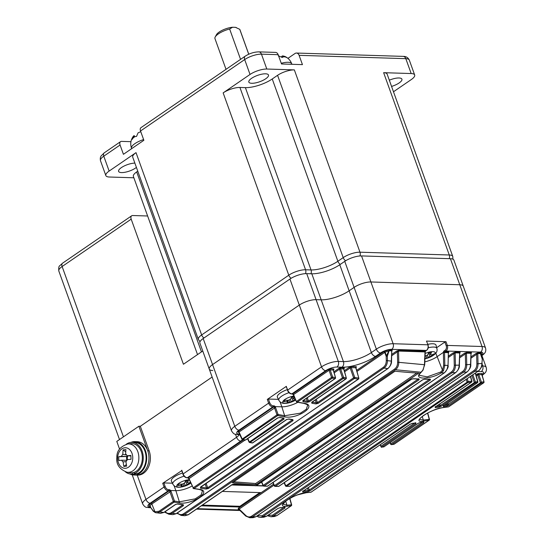 <?xml version="1.0" encoding="UTF-8"?>
<svg xmlns="http://www.w3.org/2000/svg" width="545" height="545" viewBox="0 0 545 545"><rect width="100%" height="100%" fill="white"/><g stroke="black" fill="none" stroke-linecap="round" stroke-linejoin="round"><path stroke-width="0.82" d="M293.891 396.038A8.182 2.63 160.2 0 0 293.339 396.12A8.182 2.63 160.2 0 0 283.264 400.875A8.182 2.63 160.2 0 0 287.569 403.116A8.182 2.63 160.2 0 0 295.676 400.01M294.164 396.644A28.544 17.168 -167.5 0 1 291.575 397.08A29.185 13.169 80.1 0 1 290.444 399.335A3.624 1.165 160.2 0 0 288.509 400.248A29.185 24.293 -140.5 0 1 284.912 400.228A28.544 7.432 105.6 0 1 284.327 400.97A28.544 7.432 105.6 0 1 283.747 401.638A29.185 24.293 39.5 0 0 287.344 401.665A3.624 1.165 160.2 0 0 288.169 402.094A29.185 13.169 80.1 0 1 286.595 403.116A28.544 25.356 91.9 0 0 289.504 402.612A29.185 13.169 -99.9 0 0 291.078 401.583A3.624 1.165 160.2 0 0 293.012 400.67A29.185 24.293 39.5 0 0 295.56 399.744M295.192 398.926A29.185 24.293 -140.5 0 1 294.177 399.26A3.624 1.165 160.2 0 0 294.157 399.206A3.624 1.165 160.2 0 0 293.346 398.831A29.185 13.169 -99.9 0 0 294.314 396.971M287.344 401.665L286.963 400.296M291.493 397.264L293.012 400.67M292.576 396.937L293.346 398.831M287.597 400.289L288.169 402.094M291.078 401.583L290.376 399.362M289.504 402.612L289.143 399.887M287.222 389.634A11.486 3.692 160.2 0 0 277.391 397.21L278.815 400.255C280.437 403.007 283.298 403.974 287.419 403.157L295.69 400.03M424.937 358.808A8.182 2.63 160.2 0 0 434.685 354.114A8.182 2.63 160.2 0 0 430.38 351.872A8.182 2.63 160.2 0 0 425.155 353.467M428.213 347.792A11.172 3.59 160.2 0 1 430.264 347.349A11.172 3.59 160.2 0 1 436.865 348.439L436.027 345.189A11.486 3.692 160.2 0 0 429.235 344.065A11.486 3.692 160.2 0 0 427.845 344.345M424.943 358.692A28.544 25.356 91.9 0 0 426.537 358.365A29.185 13.169 -99.9 0 0 428.111 357.336A3.624 1.165 160.2 0 0 430.046 356.423A29.185 24.293 39.5 0 0 433.2 355.224A28.544 15.621 -129.7 0 0 433.813 354.55A28.544 15.621 -129.7 0 0 434.365 353.807A29.185 24.293 -140.5 0 1 431.211 355.013A3.624 1.165 160.2 0 0 431.19 354.959A3.624 1.165 160.2 0 0 430.387 354.584A29.185 13.169 -99.9 0 0 431.517 352.329A28.544 17.168 -167.5 0 1 428.608 352.833A29.185 13.169 80.1 0 1 427.478 355.088A3.624 1.165 160.2 0 0 425.543 356.001A29.185 24.293 -140.5 0 1 425.052 356.028M428.534 353.017L430.046 356.423M433.2 355.224L432.573 354.557M429.617 352.69L430.387 354.584M425.005 357.213L425.202 357.847M428.111 357.336L427.409 355.115M426.537 358.365L426.176 355.64M189.238 479.75A8.182 2.63 160.2 0 0 187.351 479.961A8.182 2.63 160.2 0 0 177.275 484.716A8.182 2.63 160.2 0 0 181.58 486.957A8.182 2.63 160.2 0 0 190.743 483.095M190.396 482.318A29.185 24.293 -140.5 0 1 188.189 483.102A3.624 1.165 160.2 0 0 188.168 483.047A3.624 1.165 160.2 0 0 187.357 482.672A29.185 13.169 -99.9 0 0 188.495 480.418A28.544 17.168 -167.5 0 1 185.586 480.922A29.185 13.169 80.1 0 1 184.455 483.177A3.624 1.165 160.2 0 0 182.521 484.089A29.185 24.293 -140.5 0 1 178.923 484.069A28.544 7.432 105.6 0 1 178.338 484.812A28.544 7.432 105.6 0 1 177.759 485.479A29.185 24.293 39.5 0 0 181.356 485.506A3.624 1.165 160.2 0 0 182.18 485.936A29.185 13.169 80.1 0 1 180.606 486.957A28.544 25.356 91.9 0 0 183.515 486.453A29.185 13.169 -99.9 0 0 185.089 485.425A3.624 1.165 160.2 0 0 187.024 484.512A29.185 24.293 39.5 0 0 190.171 483.313A28.544 15.621 -129.7 0 0 190.627 482.829M181.356 485.506L180.974 484.137M185.504 481.112L187.024 484.512M190.171 483.313L189.551 482.645M186.588 480.779L187.357 482.672M181.608 484.13L182.18 485.936M185.089 485.425L184.387 483.204M183.515 486.453L183.154 483.728M182.486 473.06A11.486 3.692 160.2 0 0 171.403 481.051L172.826 484.096C174.448 486.849 177.309 487.816 181.43 486.998L190.77 483.149M344.747 261.341L354.121 287.385A12.528 4.026 -19.8 0 1 370.9 281.969L459.782 284.742L370.9 281.969A12.528 4.026 160.2 0 0 354.121 287.385L349.147 290.798A20.88 6.71 -19.8 0 1 321.182 299.825L316.086 299.668A12.528 4.026 160.2 0 0 299.307 305.084L212.564 364.571A12.528 4.026 160.2 0 0 209.266 369.081L199.892 343.037A12.528 4.026 160.2 0 1 203.183 338.527L289.933 279.04A12.528 4.026 160.2 0 1 306.712 273.624L311.808 273.781A20.88 6.71 -19.8 0 0 339.773 264.754L344.747 261.341A12.528 4.026 160.2 0 1 361.526 255.925L450.408 258.698L459.782 284.742A12.528 4.026 -19.8 0 1 463.284 286.186L485.513 347.942A12.528 4.026 -19.8 0 0 482.018 346.504L447.343 345.421A4.176 3.066 91.8 0 1 445.919 351.034L444.877 351.75L448.699 351.866A0.838 0.613 -88.2 0 0 448.351 352.615L448.283 353.419L448.399 352.622A0.838 0.661 96.4 0 1 448.794 351.872L448.699 351.866M289.933 279.04L299.307 305.084L212.564 364.571A12.528 4.026 160.2 0 0 209.266 369.081A12.528 4.026 160.2 0 0 212.768 370.518M149.153 450.844L147.736 450.804A16.704 12.276 -88.2 0 1 136.161 475.077L137.578 475.117A16.704 12.276 -88.2 0 0 149.153 450.844L140.31 426.292L212.134 377.038L140.31 426.292L138.893 426.244L116.794 441.402L119.573 449.128M147.627 215.99L132.68 215.52A4.176 2.493 55.6 0 0 131.658 215.8A4.176 2.493 55.6 0 0 131.188 219.151L183.427 364.251L202.754 351M450.408 258.698A12.528 4.026 -19.8 0 1 453.903 260.142L463.284 286.186A12.528 4.026 -19.8 0 0 459.782 284.742L482.018 346.504A4.176 3.066 -88.2 0 1 480.595 352.118L445.919 351.034A0.838 0.497 55.6 0 1 445.088 350.272A3.338 2.453 -88.2 0 0 446.226 345.782L444.883 342.062L446.001 341.701L426.469 341.088L428.043 344.903L426.469 341.088M274.012 485.139L238.86 509.268L239.139 509.057L245.761 515.468C247.662 517.171 249.637 517.389 251.688 516.122L462.603 371.492C464.558 370.021 465.553 367.766 465.573 364.734L465.328 353.95A0.838 0.497 55.6 0 0 464.504 353.228L466.711 352.431A0.838 0.559 88 0 0 466.418 353.18L466.472 353.187A0.838 0.613 91.8 0 1 466.82 352.431L466.711 352.431M459.701 357.806L466.418 353.18M471.343 352.574A0.838 0.613 -88.2 0 0 470.996 353.324L470.928 354.127L471.044 353.33A0.838 0.661 96.4 0 1 471.439 352.581L466.82 352.431M284.095 482.741L285.498 485.868A0.838 0.838 0 0 0 286.275 486.358A0.838 0.627 -90.9 0 0 286.554 486.269L289.933 486.201A0.838 0.627 88.7 0 1 289.661 486.29L286.275 486.358A0.838 0.627 -90.9 0 1 285.723 485.942L451.301 371.997C453.256 370.525 454.251 368.27 454.271 365.239L454.005 353.596A0.838 0.497 55.6 0 0 453.181 352.874L455.388 352.084A0.838 0.559 88 0 0 455.095 352.826L455.15 352.833A0.838 0.613 91.8 0 1 455.497 352.077L455.388 352.084M448.378 357.452L455.095 352.826M460.021 352.22A0.838 0.613 -88.2 0 0 459.673 352.969L459.605 353.773L459.721 352.976A0.838 0.661 96.4 0 1 460.116 352.227L455.497 352.077M398.484 351.062A0.838 0.559 88 0 1 398.776 350.312L396.569 351.103A0.838 0.497 -124.4 0 1 397.394 351.825L398.538 351.062L398.797 362.207C398.749 365.593 397.632 368.107 395.438 369.748L184.333 514.514L188.039 514.827L231.979 484.696L234.241 484.055L256.136 485.697L411.121 379.415L413.369 378.72L419.057 378.966L419.091 379.763L264.1 486.045L267.506 486.147L422.491 379.872L424.725 379.143L430.359 379.252L430.38 380.022L275.389 486.297L278.767 486.317L444.236 372.855L441.321 372.862C429.296 380.172 412.115 379.627 421.06 372.228L395.438 369.748A0.838 0.497 55.6 0 1 394.655 369.026C396.624 367.548 397.612 365.279 397.632 362.234L424.473 364.721L425.005 351.825A0.838 0.613 91.8 0 1 425.345 351.137L426.388 350.428L391.712 349.345A8.352 2.684 160.2 0 0 380.526 352.956L375.553 356.362A25.056 8.052 -19.8 0 1 341.994 367.201L336.899 367.044A8.352 2.684 160.2 0 0 325.712 370.655L291.868 393.858L292.747 393.885L328.219 369.565A0.838 0.497 -124.4 0 1 329.044 370.287L330.161 369.926L332.661 377.058A0.838 0.579 101.2 0 1 332.286 378.135L297.386 402.067L304.008 403.273C318.566 405.146 297.345 419.67 284.272 416.802L277.725 415.549A0.838 0.579 -78.8 0 0 278.1 414.473L284.64 415.726L300.472 413.144L306.338 409.254L307.564 405.405M238.492 431.987A0.838 0.613 -88.2 0 0 238.24 432.076L237.763 431.831A0.838 0.783 -2 0 1 238.799 432.267L239.03 432.008A0.838 0.497 55.6 0 0 238.213 431.286L237.763 431.831M482.046 374.735A0.838 0.783 178 0 1 482.598 373.822L482.121 373.577A0.838 0.613 -88.2 0 0 481.821 374.66L478.197 374.647L476.248 375.887M483.831 382.392A0.838 0.497 -124.4 0 1 483.681 382.808A0.838 0.838 0 0 0 484.015 381.895L481.944 374.429M478.197 374.647L477.938 373.679L476.827 374.204A0.838 0.497 -124.4 0 1 477.645 374.926L480.308 382.495A0.838 0.497 55.6 0 0 481.194 383.217L449.148 405.194L446.982 406.107L443.371 406.618L443.392 406.005L477.379 382.699L475.111 382.999L441.13 406.298L438.95 407.19L435.223 407.633L435.237 406.999L471.432 382.181L467.889 382.556L310.139 490.732L307.959 491.597L302.727 492.074L302.734 491.413L478.346 370.988L474.75 371.343L263.126 516.462L266.444 516.299L277.678 508.594L279.864 507.756L285.042 507.306L285.008 507.967L273.488 515.87L276.833 515.625L291.166 505.794L286.67 506.264C273.29 507.824 294.613 493.211 306.576 492.612L311.031 492.176L410.072 424.255L412.252 423.39L415.937 422.975L415.889 423.601L381.384 447.268L381.03 446.185L414.561 423.193M477.74 353.535A0.838 0.559 88 0 1 478.033 352.785L475.826 353.582A0.838 0.497 -124.4 0 1 476.65 354.305L477.795 353.535L478.033 363.828C478.019 367.201 476.923 369.708 474.75 371.343A0.838 0.497 55.6 0 1 473.891 370.62C475.853 369.149 476.848 366.894 476.868 363.856L476.65 354.305L471.023 358.16M392.087 350.101A0.838 0.613 -88.2 0 0 391.739 350.851L391.671 351.648L391.787 350.851A0.838 0.661 96.4 0 1 392.182 350.108L389.348 350.013L387.345 356.239L386.18 356.267L389.348 350.013A7.058 2.269 -19.8 0 0 384.641 351.293L383.878 351.695A0.838 0.497 -124.4 0 1 384.695 352.417L385.077 352.213L386.569 356.062L387.345 356.239L387.441 360.49C387.393 363.876 386.269 366.397 384.075 368.045L208.463 488.47A0.838 0.497 -124.4 0 1 207.693 487.748L383.298 367.33C385.267 365.838 386.262 363.57 386.276 360.518L391.317 361.117L391.739 350.851L388.973 350.782M355.987 367.82A0.838 0.783 178 0 1 356.532 366.914L356.055 366.669A0.838 0.613 -88.2 0 0 355.762 367.752L351.287 367.616L354.741 377.447A0.838 0.586 99.2 0 1 354.386 378.523L318.191 403.341L315.902 403.906L311.822 403.218L311.747 402.258L345.728 378.952L343.227 378.509L309.247 401.815L306.951 402.353L302.952 401.611L302.87 400.623L334.916 378.646L332.286 378.135A0.838 0.497 55.6 0 1 331.544 377.419L332.661 377.058L335.291 377.569A0.838 0.579 100.9 0 1 334.916 378.646A0.838 0.497 -124.4 0 0 335.195 378.598A0.838 0.838 0 0 0 335.529 377.692L333.451 370.103A0.838 0.783 178 0 1 333.424 369.953L333.424 369.953A0.838 0.783 178 0 1 333.99 369.183L333.513 368.938A0.838 0.613 -88.2 0 0 333.22 370.021L330.161 369.926A0.838 0.613 -88.2 0 1 330.454 368.842L328.219 369.565M349.352 367.248A0.838 0.497 -124.4 0 1 350.169 367.977L351.287 367.616A0.838 0.613 -88.2 0 1 351.586 366.533L349.352 367.248L344.324 370.695M343.943 367.875A0.838 0.613 -88.2 0 0 343.643 368.958L340.584 368.863L343.595 377.433A0.838 0.579 100.2 0 1 343.227 378.509A0.838 0.497 55.6 0 1 342.478 377.794L343.595 377.433L346.089 377.876A0.838 0.586 99.9 0 1 345.728 378.952A0.838 0.497 -124.4 0 0 345.993 378.904A0.838 0.838 0 0 0 346.327 377.998L343.875 369.047A0.838 0.783 178 0 1 343.854 368.897L343.854 368.897A0.838 0.783 178 0 1 344.42 368.12L340.884 367.78A0.838 0.613 -88.2 0 0 340.584 368.863L340.019 368.945L339.76 367.977L338.649 368.502A0.838 0.497 -124.4 0 1 339.467 369.224L340.019 368.945M442.39 407.674A0.838 0.647 -97.5 0 0 442.615 407.694C436.068 408.92 429.705 411.516 423.513 415.481C417.416 420.304 420.515 418.914 419.684 419.378L423.336 420.059L422.205 416.435M306.576 492.612A0.838 0.64 84.7 0 1 306.338 492.707L297.992 494.771C293.135 496.263 285.451 500.848 285.13 501.584L283.155 504.248L286.915 505.181L285.655 501.148M256.089 484.669A851.896 508.669 -124.4 0 1 232.354 482.741L395.023 371.193A851.896 508.669 -124.4 0 0 418.758 373.121L256.089 484.669L255.673 483.51L416.809 373.012M481.194 354.734L481.61 354.325A0.838 0.749 26.5 0 0 481.201 354.577M201.337 505.815L240.188 507.027L261.184 492.632L222.333 491.42M231.727 484.975L253.418 485.656M256.157 485.738L263.33 485.963M384.007 446.73L381.384 447.268M478.619 370.791A0.838 0.497 -124.4 0 1 478.503 370.934A0.838 0.497 -124.4 0 1 478.346 370.988C480.533 369.34 481.719 366.826 481.916 363.44L482.311 359.237L480.383 353.616L480.881 352.874L480.513 353.637L482.27 359.053L481.698 356.246M257.274 515.836L262.261 515.74L473.891 370.62M267.861 515.379L272.616 515.148L283.775 507.49M424.814 361.86A13.571 4.367 160.2 0 0 437.063 356.703L443.357 352.39L444.536 352.438L444.829 365.354L443.487 370.723L441.321 372.862A0.838 0.368 60.4 0 1 440.612 372.065L442.465 370.212L443.664 365.382L443.371 352.526L448.351 352.615L448.051 365.388C448.644 366.846 447.431 369.312 444.427 372.8A0.838 0.497 -124.4 0 1 444.236 372.855C446.416 371.22 447.615 368.713 447.833 365.348L443.664 365.382M424.439 364.782L423.111 370L421.353 372.112C419.616 373.836 418.962 374.912 419.371 375.342L427.185 376.847L440.612 372.065M177.772 513.771A0.838 0.436 -45.9 0 1 177.568 513.697A0.838 0.436 -45.9 0 1 177.595 513.124C179.503 514.841 181.492 515.059 183.549 513.792L394.655 369.026M284.272 416.802A0.838 0.579 -79.5 0 0 284.64 415.726L281.854 406.815A13.571 4.367 160.2 0 0 297.822 402.299M280.096 401.938L281.854 406.815L275.205 406.618L278.1 414.473L276.983 414.834L274.305 407.34L275.205 406.618M242.661 439.604A14.613 4.701 -19.8 0 1 240.754 441.089L187.296 477.747L188.175 477.774A0.838 0.497 -124.4 0 1 188.795 478.149L193.216 487.802L292.263 419.882A0.838 0.497 55.6 0 0 293.019 420.604L193.979 488.518L198.911 489.253C213.374 490.691 192.044 505.29 179.005 502.906L174.121 502.136A0.838 0.586 -80.8 0 0 174.475 501.059L179.353 501.822L175.865 490.657A13.571 4.367 160.2 0 0 192.058 486.017M179.005 502.906A0.838 0.586 -81.4 0 0 179.353 501.822L195.205 498.859L201.105 494.935L202.393 491.188M174.107 485.779L175.865 490.657L170.646 490.493L169.727 491.222A0.838 0.497 55.6 0 0 169.114 490.847L168.235 490.82L150.141 503.226A8.352 2.684 160.2 0 0 150.277 507.191L150.618 507.204M153.104 510.713A0.838 0.525 139.3 0 0 153.172 511.115L150.788 507.613L153.104 510.713L154.957 511.796L159.024 511.251L173.358 501.42L169.727 491.222M165.142 511.673L165.435 511.953C167.349 513.676 169.338 513.901 171.403 512.634L182.63 504.936A0.838 0.497 55.6 0 0 183.399 505.651L183.318 504.738L177.636 503.955L175.354 504.541A0.838 0.497 -124.4 0 0 175.613 504.486L164.086 512.395A0.838 0.497 -124.4 0 1 163.827 512.443L175.354 504.541M286.377 386.725L287.699 390.05L321.543 366.846L299.307 305.084A12.528 4.026 -19.8 0 1 316.086 299.668L338.322 361.424L343.418 361.587A20.88 6.71 160.2 0 0 371.383 352.554L376.357 349.147A12.528 4.026 -19.8 0 1 393.136 343.725L427.811 344.808A4.176 3.066 -88.2 0 1 426.388 350.428A0.838 0.497 -124.4 0 0 426.592 350.367A0.838 0.497 -124.4 0 0 426.735 350.149M380.526 352.956A4.176 2.493 -124.4 0 1 376.357 349.147L354.121 287.385L349.147 290.798A20.88 6.71 -19.8 0 1 321.182 299.825L316.086 299.668L306.712 273.624M181.798 470.614L162.723 483.286L163.847 482.925L172.404 483.197M286.363 386.33L267.302 399.403L268.419 399.042L278.393 399.356M436.674 347.69L444.883 342.062M202.365 505.113L239.916 506.285L259.89 492.591M239.916 506.285L240.188 507.027M159.024 511.251A0.838 0.497 55.6 0 0 159.78 511.966L163.827 512.443L160.577 513.329L155.311 512.579A0.838 0.525 110 0 1 155.223 512.559L156.422 512.845L159.78 511.966L174.121 502.136A0.838 0.497 -124.4 0 1 173.358 501.42L174.475 501.059L171.021 491.222L151.837 503.975A6.22 2.003 160.2 0 0 150.216 506.251L150.454 506.366M183.399 505.651L172.172 513.356L176.035 513.744L387.659 368.624L384.075 368.045A0.838 0.497 55.6 0 1 383.298 367.33M206.18 489.063L200.553 488.238A0.838 0.586 98.6 0 0 200.901 487.162L206.528 487.979A0.838 0.593 97.9 0 1 206.18 489.063L208.463 488.47M200.88 487.032A0.838 0.497 -124.4 0 1 200.744 487.257A0.838 0.497 -124.4 0 1 200.485 487.305L200.553 488.238M355.762 367.752L358.828 378.175A0.838 0.838 0 0 1 358.494 379.082A0.838 0.497 -124.4 0 1 358.235 379.136L354.386 378.523A0.838 0.497 55.6 0 1 353.623 377.808L354.741 377.447L358.583 378.053A0.838 0.586 98.7 0 1 358.235 379.136L200.485 487.305M242.089 439.168L276.983 414.834A0.838 0.497 -124.4 0 0 277.725 415.549L242.818 439.481L245.482 439.979A0.838 0.572 100.3 0 1 245.134 440.06A0.838 0.838 0 0 0 245.761 439.931A0.838 0.497 55.6 0 1 245.482 439.979L277.528 418.001A0.838 0.497 55.6 0 0 277.807 417.954L277.807 417.954A0.838 0.497 55.6 0 0 277.936 417.777M247.539 438.711L249.038 442.05A0.838 0.838 0 0 0 249.658 442.526A0.838 0.572 -80.3 0 0 249.998 442.438L252.526 442.867A0.838 0.579 99.4 0 1 252.185 442.949L249.658 442.526A0.838 0.572 -80.3 0 1 249.263 442.124L283.23 418.424A0.838 0.497 -124.4 0 0 283.986 419.139L283.877 418.172L279.83 417.463L277.528 418.001M288.802 419.003L292.924 419.657A0.838 0.579 -81.2 0 1 292.59 419.745L288.462 419.091A0.838 0.579 -80.7 0 0 288.802 419.003L286.507 419.561A0.838 0.497 -124.4 0 0 286.779 419.514L252.798 442.819A0.838 0.497 -124.4 0 1 252.526 442.867L286.507 419.561M293.019 420.604L292.924 419.657M290.226 485.997A0.838 0.497 -124.4 0 1 290.11 486.147A0.838 0.497 -124.4 0 1 289.933 486.201L455.593 372.603L452.139 372.719L286.554 486.269A0.838 0.497 -124.4 0 1 285.709 485.547L284.367 482.557M466.963 371.983L463.448 372.215L252.539 516.844L255.85 516.749L466.963 371.983C469.143 370.341 470.335 367.827 470.539 364.448L470.764 364.489C471.098 366.676 469.892 369.156 467.133 371.928A0.838 0.497 -124.4 0 1 466.963 371.983M420.304 422.436L418.131 423.329A0.838 0.497 -124.4 0 0 418.274 423.274L420.079 422.525A0.838 0.647 -97.4 0 0 420.304 422.436L423.86 421.959L423.806 422.573L391.76 444.543L394.083 444.209L428.983 420.27L423.104 421.142C409.963 423.179 431.177 408.655 442.84 407.606L448.644 406.795L483.551 382.856L481.194 383.217A0.838 0.64 81.5 0 0 481.426 382.14L447.207 405.03A0.838 0.64 81.7 0 1 446.982 406.107M387.659 368.624C389.859 366.989 391.078 364.482 391.317 361.117L391.542 361.158C391.651 363.665 390.438 366.138 387.911 368.57A0.838 0.497 -124.4 0 1 387.659 368.624M421.353 372.112A0.838 0.606 -131.3 0 1 421.06 372.228L422.866 370.082L424.698 364.762L425.216 351.927L398.538 351.062A0.838 0.613 -88.2 0 1 398.885 350.312L398.776 350.312M455.899 372.378A0.838 0.497 -124.4 0 1 455.77 372.548A0.838 0.497 -124.4 0 1 455.593 372.603C457.773 370.961 458.972 368.461 459.176 365.089L459.673 352.969L455.15 352.833L455.436 365.211C455.409 368.584 454.312 371.084 452.139 372.719A0.838 0.497 -124.4 0 1 451.301 371.997M465.573 364.734L470.539 364.448L470.996 353.324L466.472 353.187L466.738 364.707C466.718 368.073 465.621 370.58 463.448 372.215A0.838 0.497 -124.4 0 1 462.603 371.492M172.847 514.637L176.035 513.744A0.838 0.497 -124.4 0 0 176.28 513.69L172.847 514.637L168.882 514.235L172.172 513.356A0.838 0.497 55.6 0 1 171.403 512.634M183.549 513.792A0.838 0.497 55.6 0 0 184.333 514.514L181.11 515.406L184.918 515.727L188.039 514.827A0.838 0.497 -124.4 0 0 188.277 514.773L184.918 515.727M251.688 516.122A0.838 0.497 -124.4 0 0 252.539 516.844L249.814 517.75L253.207 517.655L255.85 516.749A0.838 0.497 -124.4 0 0 256.021 516.694L253.207 517.655M263.896 517.198L266.444 516.299A0.838 0.497 -124.4 0 0 266.6 516.244L263.896 517.198L260.496 517.369L263.126 516.462A0.838 0.497 55.6 0 1 262.261 515.74M274.38 516.524L276.833 515.625A0.838 0.497 -124.4 0 0 276.983 515.57L274.38 516.524L270.96 516.769L273.488 515.87A0.838 0.497 55.6 0 1 272.616 515.148M293.367 394.267L293.387 394.914L292.454 393.981A0.838 0.613 91.8 0 0 292.747 393.885A0.838 0.497 -124.4 0 1 293.367 394.267L293.162 394.301M333.22 370.021L335.529 377.692M335.195 378.598L303.149 400.575A0.838 0.497 -124.4 0 1 302.87 400.623M303.306 400.473L303.32 400.534A0.838 0.579 100.8 0 1 302.952 401.611M333.99 369.183L333.54 369.728A0.838 0.497 55.6 0 0 333.458 369.735M303.32 400.534L307.312 401.277A0.838 0.579 100.3 0 1 306.951 402.353M306.304 398.409L307.312 401.277L308.497 401.1A0.838 0.497 55.6 0 0 309.247 401.815M343.643 368.958L346.327 377.998M345.993 378.904L312.012 402.21A0.838 0.497 -124.4 0 1 311.747 402.258M312.169 402.101L312.183 402.142A0.838 0.586 99.8 0 1 311.822 403.218M344.42 368.12L343.97 368.665A0.838 0.497 55.6 0 0 343.881 368.672M312.183 402.142L316.257 402.83A0.838 0.586 99.3 0 1 315.902 403.906M315.255 399.982L316.257 402.83L317.428 402.626A0.838 0.497 55.6 0 0 318.191 403.341M358.494 379.082L200.649 486.985M356.532 366.914L356.083 367.459A0.838 0.497 55.6 0 0 356.001 367.466M205.199 484.198L206.528 487.979L207.693 487.748L206.201 483.51M384.641 351.293L385.077 352.213A6.22 2.003 160.2 0 1 388.571 351.191A0.838 0.429 33.1 0 1 388.885 351.498M392.182 350.108L391.984 350.96A0.838 0.497 55.6 0 0 391.964 350.96M165.435 511.953A0.838 0.436 134.1 0 0 165.401 512.532L168.882 514.235M182.834 504.595L182.991 504.827A0.838 0.586 -82.4 0 0 183.318 504.738M182.991 504.827L177.302 504.043A0.838 0.586 -81.8 0 0 177.636 503.955M175.735 504.323A0.838 0.497 -124.4 0 1 175.613 504.486L177.302 504.043M284.245 507.45A0.838 0.497 55.6 0 0 285.008 507.967M284.545 507.354A0.838 0.64 -95.3 0 0 284.803 507.395L284.803 507.395A0.838 0.64 -95.3 0 0 285.042 507.306M279.442 507.824A0.838 0.634 -94.6 0 0 279.619 507.845L279.619 507.845A0.838 0.634 -94.6 0 0 279.864 507.756M478.033 352.785L478.142 352.785A0.838 0.613 -88.2 0 0 477.795 353.535L480.513 353.637M303.04 491.256A0.838 0.634 85.1 0 1 302.727 492.074M308.416 487.571L309.267 490.01L308.204 490.514A0.838 0.634 84.4 0 1 307.959 491.597M467.167 378.714L468.135 381.48L309.267 490.01A0.838 0.497 55.6 0 0 310.139 490.732M470.41 376.486L471.677 381.098A0.838 0.634 83.7 0 1 471.432 382.181A0.838 0.497 -124.4 0 0 471.582 382.127A0.838 0.838 0 0 0 471.916 381.221L468.135 381.48A0.838 0.634 84.2 0 1 467.889 382.556A0.838 0.497 55.6 0 1 467.017 381.834L466.166 379.402M435.537 406.849A0.838 0.634 83.5 0 1 435.223 407.633M439.692 403.995L440.244 405.582L439.188 406.107A0.838 0.634 82.9 0 1 438.95 407.19M472.849 374.81L475.349 381.916L440.244 405.582A0.838 0.497 55.6 0 0 441.13 406.298M475.288 373.141L477.611 381.623A0.838 0.64 82.4 0 1 477.379 382.699A0.838 0.497 -124.4 0 0 477.515 382.651A0.838 0.838 0 0 0 477.849 381.738L475.349 381.916A0.838 0.64 82.8 0 1 475.111 382.999A0.838 0.497 55.6 0 1 474.232 382.277L471.847 375.498M443.678 405.855A0.838 0.64 82.2 0 1 443.371 406.618M447.758 403.055L448.256 404.472A0.838 0.497 55.6 0 0 449.148 405.194M477.938 373.679L479.062 373.482A0.838 0.613 -88.2 0 0 478.762 374.565L481.426 382.14L483.776 381.779A0.838 0.64 81.1 0 1 483.551 382.856A0.838 0.497 -124.4 0 0 483.681 382.808L448.773 406.74A0.838 0.497 55.6 0 0 448.869 406.638M482.066 374.374A0.838 0.497 -124.4 0 1 482.148 374.367L482.598 373.822M484.015 381.895L481.821 374.66M448.194 406.863A0.838 0.647 -98.4 0 0 448.644 406.795A0.838 0.497 55.6 0 0 448.773 406.74A0.838 0.838 0 0 1 448.426 406.883L442.615 407.694A0.838 0.647 -97.5 0 0 442.84 407.606M429.269 419.814A0.838 0.497 -124.4 0 1 429.119 420.222A0.838 0.497 -124.4 0 1 428.983 420.27A0.838 0.64 -98.9 0 0 429.215 419.194L427.532 413.076M393.626 444.277A0.838 0.647 -98.4 0 0 394.083 444.209A0.838 0.497 -124.4 0 0 394.212 444.161A0.838 0.497 -124.4 0 0 394.308 444.052M390.261 442.479L390.881 444.223A0.838 0.647 -98.1 0 0 391.76 444.543A0.838 0.497 55.6 0 1 390.867 443.828L422.382 422.218M423.07 422.123A0.838 0.497 55.6 0 0 423.806 422.573M423.404 422.021A0.838 0.647 -97.9 0 0 423.642 422.048L423.642 422.048A0.838 0.647 -97.9 0 0 423.86 421.959M419.916 422.518A0.838 0.647 -97.4 0 0 420.079 422.525L423.703 422.041L423.172 421.632M418.362 423.186A0.838 0.497 -124.4 0 1 418.274 423.274L383.823 446.9M380.083 444.87L381.35 447.268M415.14 423.124A0.838 0.497 55.6 0 0 415.889 423.601M286.67 506.264A0.838 0.634 -95.7 0 0 286.915 505.181L291.65 504.834A0.838 0.838 0 0 1 291.316 505.74A0.838 0.497 -124.4 0 1 291.166 505.794A0.838 0.634 -96.3 0 0 291.411 504.711L289.708 498.505M415.46 423.029A0.838 0.64 -96.7 0 0 415.706 423.063L415.706 423.063A0.838 0.64 -96.7 0 0 415.937 422.975M411.85 423.465A0.838 0.64 -96.1 0 0 412.013 423.479L412.013 423.479A0.838 0.64 -96.1 0 0 412.252 423.39M310.541 492.224A0.838 0.64 -96 0 0 311.031 492.176A0.838 0.497 55.6 0 0 311.175 492.121A0.838 0.497 55.6 0 0 311.284 492.006M275.593 407.34L239.03 432.008L242.075 438.773A0.838 0.497 -124.4 0 0 242.818 439.481A0.838 0.572 100.6 0 1 242.477 439.57L245.134 440.06M279.83 417.463A0.838 0.572 100.2 0 1 279.49 417.545L283.427 418.07M283.877 418.172A0.838 0.572 99.8 0 1 283.536 418.26M286.902 419.343A0.838 0.497 -124.4 0 1 286.779 419.514L288.462 419.091M444.556 372.617A0.838 0.497 -124.4 0 1 444.427 372.8L278.965 486.263A0.838 0.838 0 0 1 278.488 486.413A0.838 0.62 -89.9 0 0 278.767 486.317A0.838 0.497 -124.4 0 0 278.965 486.263A0.838 0.497 -124.4 0 0 279.081 486.106M448.794 351.872L448.596 352.731A0.838 0.497 55.6 0 0 448.576 352.731M273.127 482.38L274.578 485.97A0.838 0.62 -89.4 0 0 275.389 486.297A0.838 0.497 55.6 0 1 274.564 485.575L429.494 379.334M429.562 379.334A0.838 0.497 55.6 0 0 430.38 380.022M429.773 379.013L430.073 379.34A0.838 0.62 -89.3 0 0 430.359 379.252M424.235 379.184A0.838 0.613 -88.6 0 0 424.432 379.231L424.432 379.231A0.838 0.613 -88.6 0 0 424.725 379.143M430.073 379.34L424.432 379.231L422.695 379.817L267.711 486.092A0.838 0.838 0 0 1 267.214 486.242A0.838 0.613 -88.4 0 0 267.506 486.147A0.838 0.497 -124.4 0 0 267.711 486.092A0.838 0.497 -124.4 0 0 267.833 485.922M261.757 481.93L263.296 485.718A0.838 0.613 -88 0 0 264.1 486.045A0.838 0.497 55.6 0 1 263.283 485.322L418.274 379.041A0.838 0.497 55.6 0 0 419.091 379.763M418.492 378.748L418.764 379.054A0.838 0.613 -87.9 0 0 419.057 378.966M412.865 378.755A0.838 0.606 -87.2 0 0 413.062 378.809L413.062 378.809A0.838 0.606 -87.2 0 0 413.369 378.72M418.764 379.054L413.062 378.809L411.339 379.361L256.348 485.643A0.838 0.838 0 0 1 255.837 485.786A0.838 0.606 -87 0 0 256.136 485.697A0.838 0.497 -124.4 0 0 256.348 485.643A0.838 0.497 -124.4 0 0 256.477 485.459M232.334 484.491A0.838 0.497 -124.4 0 1 232.211 484.641L232.211 484.641A0.838 0.497 -124.4 0 1 231.979 484.696M459.919 353.085L459.898 353.099A0.838 0.497 55.6 0 0 459.898 353.085L460.116 352.227M471.439 352.581L471.241 353.439A0.838 0.497 55.6 0 0 471.221 353.439M239.139 509.057A0.838 0.497 55.6 0 0 238.315 508.328L238.22 509.194A0.838 0.613 -88.2 0 1 238.512 509.105L245.727 516.047A0.838 0.436 -45.9 0 1 245.761 515.468M476.868 363.856L481.916 363.44L482.305 359.08A0.838 0.838 0 0 1 482.311 359.237M480.635 354.366A0.838 0.402 -31.3 0 0 480.765 354.066A6.22 2.003 160.2 0 1 481.187 354.536L481.678 356.192M245.059 440.047L188.808 478.796L187.882 477.863A0.838 0.613 91.8 0 0 188.175 477.774L243.588 439.774M193.012 488.122A0.838 0.838 0 0 0 193.645 488.606A0.838 0.579 98.7 0 0 193.979 488.518A0.838 0.497 55.6 0 1 193.216 487.802L188.808 478.796M150.297 506.448L149.991 506.434A7.058 2.269 -19.8 0 1 151.02 503.253A0.838 0.497 55.6 0 1 151.837 503.975L154.957 511.796A0.838 0.525 110 0 0 155.223 512.559L153.172 511.115M296.432 401.679A0.838 0.838 0 0 0 297.039 402.156A0.838 0.572 100.6 0 0 297.386 402.067A0.838 0.497 55.6 0 1 296.637 401.358L331.544 377.419L329.044 370.287L293.591 394.594L296.432 401.679L293.387 394.914M435.782 353.14L442.465 370.212A0.838 0.361 31 0 0 443.487 370.723M389.995 442.669L390.663 444.148A0.838 0.838 0 0 0 391.535 444.631L393.865 444.298A0.838 0.838 0 0 0 394.212 444.161L429.119 420.222A0.838 0.838 0 0 0 429.453 419.309L423.336 420.059A0.838 0.64 82.1 0 1 423.104 421.142M255.673 483.51L233.723 481.8M147.736 450.804L138.893 426.244M263.14 485.758L256.477 485.554M247.314 485.268L232 484.784M143.614 139.568A12.739 4.094 160.2 0 0 134.86 143.662A12.739 4.094 160.2 0 0 131.508 148.247A12.739 4.094 160.2 0 0 131.72 148.621M140.767 131.665L138.062 132.857L136.543 136.413A7.296 5.361 -88.2 0 0 132.122 139.445L133.641 135.889L134.24 135.623M131.508 148.247C130.105 144.023 130.684 140.058 133.252 136.359L133.641 135.889L134.111 137.183M291.786 64.296A12.739 4.094 160.2 0 0 291.711 63.751A12.739 4.094 160.2 0 0 288.155 62.287A12.739 4.094 160.2 0 0 281.254 63.288M282.126 57.348L281.751 56.319L282.739 55.869L285.015 56.476L286.813 57.62A7.296 4.353 55.6 0 0 282.29 57.477L278.216 55.733M391.555 86.423A10.437 3.359 160.2 0 0 399.165 82.935A10.437 3.359 160.2 0 0 401.91 79.175A10.437 3.359 160.2 0 0 389.314 80.197M134.867 163.105A10.437 3.359 160.2 0 0 121.351 167.628A10.437 3.359 160.2 0 0 118.599 171.382A10.437 3.359 160.2 0 0 125.227 172.22A10.437 3.359 160.2 0 0 135.501 168.071A10.437 3.359 160.2 0 0 136.413 167.39M251.579 78.323A10.437 3.359 160.2 0 0 248.833 82.084A10.437 3.359 160.2 0 0 255.462 82.915A10.437 3.359 160.2 0 0 265.735 78.766A10.437 3.359 160.2 0 0 268.481 75.006A10.437 3.359 160.2 0 0 261.852 74.174A10.437 3.359 160.2 0 0 251.579 78.323M248.765 54.221L239.916 29.634A13.257 4.265 160.2 0 0 239.746 29.314L248.724 54.234M240.563 59.357L229.636 29.001A13.257 4.265 160.2 0 0 218.456 33.851A13.257 4.265 160.2 0 0 215.214 36.992A13.257 4.265 160.2 0 0 214.968 38.62L226.018 69.331M393.483 91.764L411.38 79.495A12.528 4.026 160.2 0 0 414.67 74.985A12.528 4.026 160.2 0 0 411.175 73.541L383.632 72.683A12.528 4.026 -19.8 0 1 387.134 74.12L452.766 256.429A12.528 4.026 160.2 0 0 449.264 254.985L359.986 252.199A12.528 4.026 160.2 0 0 343.207 257.615L337.88 261.273A20.042 6.445 -19.8 0 1 311.031 269.939L305.568 269.768A12.528 4.026 160.2 0 0 288.789 275.191L201.65 334.937A12.528 4.026 160.2 0 0 198.36 339.446L200.008 341.735M198.36 339.446L132.721 157.144A12.528 4.026 -19.8 0 1 136.018 152.634L109.136 171.069A12.528 4.026 160.2 0 0 105.846 175.579A12.528 4.026 160.2 0 0 109.341 177.016L133.866 177.786M197.522 354.584L133.382 176.437A12.528 4.026 -19.8 0 1 136.679 171.927L137.776 171.178M250.032 74.454L223.15 92.882A12.528 4.026 -19.8 0 1 239.929 87.466L245.393 87.636A20.042 6.445 160.2 0 0 272.241 78.971L277.575 75.312A12.528 4.026 -19.8 0 1 294.354 69.896L266.812 69.031A12.528 4.026 160.2 0 0 250.032 74.454L244.678 59.569L140.521 130.991L143.873 140.29L123.429 154.31L120.077 145.011A4.176 2.493 -124.4 0 1 120.547 141.652A4.176 2.493 -124.4 0 1 121.569 141.38L130.63 141.659A15.451 4.966 160.2 0 0 130.957 141.666M411.175 73.541L405.814 58.662L299.103 55.331L302.448 64.63L281.506 63.976L278.154 54.677A4.176 3.066 -88.2 0 0 275.525 52.395L258.821 51.87A4.176 3.066 91.8 0 1 261.457 54.153L266.812 69.031M140.521 130.991A4.176 2.493 -124.4 0 1 140.992 127.632L245.148 56.217A4.176 2.493 55.6 0 0 244.678 59.569A12.528 4.026 160.2 0 1 261.457 54.153L278.154 54.677M299.103 55.331A4.176 3.066 -88.2 0 0 296.473 53.049A4.176 3.066 -88.2 0 0 295.002 53.505L287.951 58.335M229.636 29.001L232.565 27.25A11.172 3.59 160.2 0 0 216.474 34.682L215.214 36.992M239.746 29.314L235.481 27.339L232.565 27.25M236.401 27.632A11.172 3.59 160.2 0 0 236.244 27.563A11.172 3.59 160.2 0 0 235.481 27.339M129.921 473.966A16.704 12.276 -88.2 0 0 133.9 475.002L136.161 475.077A16.704 12.276 -88.2 0 0 137.401 475.029A16.704 12.276 -88.2 0 0 148.969 457.923A16.704 12.276 -88.2 0 0 137.204 441.682L134.942 441.614A16.704 12.276 -88.2 0 0 133.702 441.661A16.704 12.276 -88.2 0 0 130.902 442.404M133.9 475.002A16.704 12.276 -88.2 0 0 135.14 474.961A16.704 12.276 -88.2 0 0 146.7 457.848A16.704 12.276 -88.2 0 0 134.942 441.614M134.077 472.365L134.288 473.578L137.122 473.666A15.866 11.663 -88.2 0 0 146.033 456.485A15.866 11.663 -88.2 0 0 134.915 442.445L132.088 442.356A15.866 11.663 -88.2 0 0 126.277 444.236M125.418 471.841A15.866 11.663 -88.2 0 0 131.093 474.082L133.927 474.17A15.866 11.663 -88.2 0 0 135.31 474.102L135.283 473.612M134.288 473.578A15.866 11.663 -88.2 0 0 143.206 456.397A15.866 11.663 -88.2 0 0 132.088 442.356M131.093 474.082A15.866 11.663 -88.2 0 0 132.483 474.014L135.31 474.102M132.408 472.767L132.483 474.014M127.959 455.818A3.652 2.684 -88.2 0 0 127.619 456.485A3.652 2.684 -88.2 0 0 127.489 459.605M132.748 457.221A10.287 7.555 -88.2 0 0 124.764 447.772A10.287 7.555 -88.2 0 0 117.652 458.822A10.287 7.555 -88.2 0 0 125.643 468.271A10.287 7.555 -88.2 0 0 132.748 457.221M126.992 472.229A14.204 10.444 -88.2 0 0 129.029 472.283A14.204 10.444 -88.2 0 0 138.852 457.057A14.204 10.444 -88.2 0 0 127.871 443.957A14.204 10.444 -88.2 0 0 127.809 443.964C120.207 446.478 116.555 451.049 116.855 457.677C116.092 464.394 119.464 469.245 126.992 472.229L130.119 472.733A14.613 10.743 -88.2 0 0 132.217 472.788A14.613 10.743 -88.2 0 0 142.32 457.126A14.613 10.743 -88.2 0 0 131.025 443.644A14.613 10.743 -88.2 0 0 130.964 443.65M118.728 456.73A36.508 34.015 77.4 0 0 118.762 458.658A36.508 34.015 77.4 0 0 118.892 460.58A37.537 2.562 -2.5 0 1 121.712 460.212A4.231 3.107 -88.2 0 0 123.136 461.894A37.537 25.322 84 0 0 123.831 466.418A36.508 9.742 -20.7 0 0 126.665 466.118A37.537 25.322 -96 0 1 125.97 461.595A4.231 3.107 -88.2 0 0 127.237 459.626A37.537 2.562 -2.5 0 1 131.052 459.292A36.508 10.076 -93.6 0 1 130.957 457.364A36.508 10.076 -93.6 0 1 130.889 455.443A37.537 2.562 177.5 0 0 127.074 455.777A4.231 3.107 -88.2 0 0 125.65 454.094A37.537 25.322 -96 0 1 125.95 449.605A36.508 14.204 -163.3 0 0 123.122 449.904A37.537 25.322 84 0 0 122.816 454.394A4.231 3.107 -88.2 0 0 121.549 456.363A37.537 2.562 177.5 0 0 118.728 456.73L127.619 456.485L121.549 456.363M121.712 460.212L126.958 460.314M127.074 455.777L130.902 455.947M126.719 460.314L126.563 456.601M122.816 454.394L126.597 454.952M123.122 449.904L125.752 451.853M125.977 461.649L123.136 461.894M123.831 466.418L126.379 464.565M288.986 392.679A11.172 3.59 160.2 0 0 278.815 400.255M184.06 476.187A11.172 3.59 160.2 0 0 172.826 484.096M131.188 219.151L62.123 266.519L123.442 436.845M58.826 271.022C58.533 267.854 58.867 266.069 59.841 265.667L62.586 263.16A4.176 2.493 55.6 0 0 62.123 266.519A12.528 4.026 160.2 0 0 58.826 271.022L119.498 439.549M203.183 338.527L234.793 426.326L268.637 403.123L267.302 399.403M311.808 273.781L343.418 361.587A4.176 3.066 -88.2 0 1 341.994 367.201M339.773 264.754L371.383 352.554A4.176 2.493 -124.4 0 0 375.553 356.362M361.526 255.925L393.136 343.725A4.176 3.066 -88.2 0 1 391.712 349.345M475.492 373.141A0.838 0.783 178 0 1 475.472 373.018L477.849 381.738M355.878 367.514L358.828 378.175M350.721 367.698L350.462 366.724M329.589 370.007L329.337 369.04M238.315 508.328L273.57 484.158M459.748 356.484L464.504 353.228M238.669 509.207L238.22 509.194M151.02 503.253L169.114 490.847A0.838 0.613 91.8 0 0 169.4 489.723A1.669 0.995 -124.4 0 1 170.646 490.493M197.195 508.655L239.466 509.977M471.071 356.839L475.826 353.582M478.142 352.785L480.881 352.874A7.058 2.269 -19.8 0 1 481.61 354.325M475.949 374.81L476.827 374.204M479.062 373.482L482.121 373.577M482.121 374.98A8.352 2.684 160.2 0 0 481.262 371.554L477.767 371.445M481.48 355.524A8.352 2.684 160.2 0 0 480.595 352.118M391.821 354.366L396.569 351.103M398.885 350.312L425.345 351.137A0.838 0.497 -124.4 0 0 425.55 351.082L426.592 350.367C428.179 349.079 428.663 347.26 428.043 344.903M330.454 368.842L333.513 368.938M333.901 371.758L338.649 368.502M340.884 367.78L339.76 367.977M351.586 366.533L356.055 366.669M356.675 370.341L383.878 351.695M448.426 356.13L453.181 352.874M380.356 444.686L381.03 446.185M443.603 405.534L447.207 405.03L446.757 403.743M435.469 406.55L439.188 406.107L438.691 404.683M302.979 490.997L308.204 490.514L307.414 488.259M397.632 362.234L397.394 351.825L391.766 355.687M443.371 352.526L443.371 352.383A1.669 1.226 91.8 0 1 444.046 350.987L445.088 350.272M247.805 438.527L249.249 441.723A0.838 0.497 -124.4 0 0 249.998 442.438L283.986 419.139M170.633 490.5L171.021 491.222M386.276 360.518L386.18 356.267L384.695 352.417L356.975 371.424M316.264 399.294L317.428 402.626L353.623 377.808L350.169 367.977L344.624 371.779M307.312 397.721L308.497 401.1L342.478 377.794L339.467 369.224L334.201 372.834M238.662 432.09L238.24 432.076M238.213 431.286L273.685 406.958L272.807 406.931L238.969 430.141A8.352 2.684 160.2 0 0 239.098 434.106L239.63 434.12M481.78 365.906L482.686 365.933A12.528 4.026 -19.8 0 1 486.181 367.378L481.964 355.66M482.08 364.264L482.686 365.933A4.176 3.066 -88.2 0 1 481.262 371.554M132.183 474.784L142.674 503.927A12.528 4.026 -19.8 0 1 145.971 499.418L164.065 487.005L162.723 483.286M137.217 475.111L145.971 499.418A4.176 2.493 -124.4 0 0 150.141 503.226M181.785 470.219L183.127 473.939L236.584 437.281A10.437 3.359 160.2 0 0 239.228 434.61M235.501 434.27L236.584 437.281A4.176 2.493 -124.4 0 0 240.754 441.089M209.266 369.081L231.502 430.836A12.528 4.026 -19.8 0 1 234.793 426.326A4.176 2.493 -124.4 0 0 238.969 430.141M325.712 370.655A4.176 2.493 -124.4 0 1 321.543 366.846A12.528 4.026 -19.8 0 1 338.322 361.424A4.176 3.066 -88.2 0 1 336.899 367.044M446.001 341.701L447.343 345.421L446.226 345.782M163.847 482.925L165.183 486.644A3.338 1.996 55.6 0 0 168.521 489.696L169.4 489.723M268.419 399.042L269.755 402.762A3.338 1.996 55.6 0 0 273.093 405.807L273.972 405.834A1.669 0.995 -124.4 0 1 275.218 406.611M273.093 405.807A0.838 0.613 -88.2 0 1 272.807 406.931A4.176 2.493 -124.4 0 1 268.637 403.123L269.755 402.762M239.098 434.106A4.176 3.066 91.8 0 1 237.634 434.556L240.345 434.774M239.8 434.501A4.176 3.066 91.8 0 1 239.044 434.603M181.567 470.519L183.127 473.939A4.176 2.493 55.6 0 0 187.296 477.747A0.838 0.613 91.8 0 1 187.003 477.836L187.882 477.863M286.139 386.63L287.699 390.05A4.176 2.493 55.6 0 0 291.868 393.858A0.838 0.613 91.8 0 1 291.575 393.953L292.454 393.981M482.42 375.239L482.223 375.369A4.176 2.493 55.6 0 0 482.42 375.239C483.762 373.802 487.503 372.371 486.181 367.378M481.596 355.899A4.176 2.493 55.6 0 0 481.753 355.81C483.095 354.366 486.835 352.942 485.513 347.942M168.521 489.696A0.838 0.613 91.8 0 1 168.235 490.82A4.176 2.493 -124.4 0 1 164.065 487.005L165.183 486.644M150.277 507.191A4.176 3.066 91.8 0 1 148.805 507.647L150.836 507.708M383.632 446.989L418.131 423.329M454.271 365.239L459.401 365.13C459.714 367.378 458.502 369.851 455.77 372.548L290.11 486.147A0.838 0.838 0 0 1 289.661 486.29M388.054 368.331A0.838 0.497 -124.4 0 1 387.911 368.57L176.28 513.69A0.838 0.497 -124.4 0 0 176.416 513.479M164.229 512.171A0.838 0.497 -124.4 0 1 164.086 512.395L160.577 513.329M266.709 516.115A0.838 0.497 -124.4 0 1 266.6 516.244L277.834 508.54L279.619 507.845L284.858 507.395L284.388 507.007M415.263 422.654L415.767 423.056L412.013 423.479L410.221 424.208L311.175 492.121A0.838 0.838 0 0 1 310.793 492.264L306.338 492.707A0.838 0.64 84.7 0 1 306.092 492.666M274.305 407.34A0.838 0.497 55.6 0 0 273.685 406.958A0.838 0.613 -88.2 0 0 273.972 405.834M444.046 350.987A0.838 0.497 55.6 0 0 444.877 351.75A0.838 0.613 -88.2 0 0 444.536 352.438M233.716 484.069A0.838 0.6 -84.4 0 0 233.921 484.144L233.921 484.144A0.838 0.6 -84.4 0 0 234.241 484.055M188.406 514.569A0.838 0.497 -124.4 0 1 188.277 514.773L232.211 484.641L233.921 484.144L255.837 485.786M467.249 371.772A0.838 0.497 -124.4 0 1 467.133 371.928L256.021 516.694A0.838 0.497 -124.4 0 0 256.136 516.551M245.938 516.115A0.838 0.436 -45.9 0 1 245.727 516.047L249.814 517.75M198.911 489.253A0.838 0.586 98.2 0 1 198.578 489.342C202.992 490.289 201.623 490.698 202.406 491.202M304.008 403.273A0.838 0.572 99.9 0 1 303.667 403.355C306.767 404.308 308.068 405.003 307.571 405.425M425.679 350.912A0.838 0.497 -124.4 0 1 425.55 351.082L425.216 351.927M277.085 515.454A0.838 0.497 -124.4 0 1 276.983 515.57L291.316 505.74M282.739 55.869L283.148 56.993M203.939 338.009A4.176 2.493 -124.4 0 1 201.65 334.937L136.018 152.634M291.112 278.291A4.176 2.493 -124.4 0 1 288.789 275.191L223.15 92.882M305.479 273.638A4.176 3.066 -88.2 0 0 305.568 269.768L239.929 87.466M310.963 273.753A4.176 3.066 -88.2 0 0 311.031 269.939L245.393 87.636M340.264 264.414A4.176 2.493 -124.4 0 1 337.88 261.273L272.241 78.971M345.619 260.776A4.176 2.493 -124.4 0 1 343.207 257.615L277.575 75.312M359.945 255.966A4.176 3.066 -88.2 0 0 359.986 252.199L294.354 69.896M449.25 258.664A4.176 3.066 -88.2 0 0 449.264 254.985L383.632 72.683M201.466 351.879L136.679 171.927M120.077 145.011L103.782 156.183L109.136 171.069M414.67 74.985L409.315 60.1A12.528 4.026 160.2 0 0 405.814 58.662A4.176 3.066 -88.2 0 0 403.184 56.38L296.473 53.049M120.547 141.652L104.252 152.832A4.176 2.493 55.6 0 0 103.782 156.183A12.528 4.026 160.2 0 0 100.484 160.693L105.846 175.579M130.861 142.299L130.63 141.659M436.865 348.439C438.153 352.724 434.018 356.212 424.453 358.91M62.586 263.16L131.658 215.8M238.533 431.987L241.864 439.093A0.838 0.838 0 0 0 242.477 439.57M150.788 507.606L150.216 506.251M231.502 430.836C234.398 435.414 235.454 433.902 237.634 434.556M142.674 503.927C145.576 508.499 146.632 506.986 148.805 507.647M196.5 509.132L239.998 510.495M391.542 361.158L391.78 351.014M164.774 511.925L165.401 512.532M267.391 515.706L270.96 516.769M256.831 516.135L258.657 517.116L260.496 517.369M482.141 363.481C482.543 365.572 481.33 368.059 478.503 370.934L302.7 491.515L302.775 490.991M471.916 381.221L470.587 376.37M471.582 382.127L435.189 407.108L435.264 406.57M477.515 382.651L443.33 406.12L443.405 405.569M279.49 417.545L277.807 417.954L245.761 439.931M252.185 442.949A0.838 0.838 0 0 0 252.798 442.819M448.051 365.388L448.392 352.785M278.488 486.413L275.102 486.385A0.838 0.838 0 0 1 274.353 485.895L272.854 482.563M267.214 486.242L263.807 486.133A0.838 0.838 0 0 1 263.072 485.643L261.484 482.121M177.03 513.179L181.11 515.4M459.401 365.13L459.714 353.14M470.764 364.489L471.037 353.494M182.909 474.239C183.863 476.419 185.232 477.624 187.003 477.836M193.645 488.606L198.578 489.342M287.481 390.349C288.441 392.536 289.804 393.735 291.575 393.953M297.039 402.156L303.667 403.355M429.453 419.309L427.716 412.981M291.65 504.834L289.885 498.403M134.24 135.616L134.683 136.85M291.711 63.751C290.485 60.461 288.25 58.036 285.015 56.476M452.956 259.202L452.766 256.429M403.184 56.38C406.808 56.326 408.294 58.179 409.315 60.1M104.252 152.832L101.05 156.006C100.28 157.253 100.089 158.813 100.484 160.693M258.821 51.87C254.072 51.986 249.515 53.43 245.148 56.217M131.025 443.644L127.796 443.964"/></g></svg>
